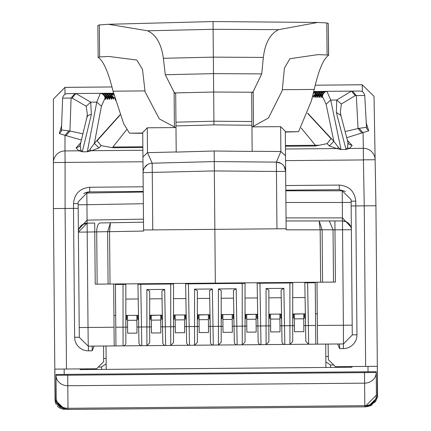 <?xml version="1.0" encoding="UTF-8"?>
<svg xmlns="http://www.w3.org/2000/svg" width="431" height="431" viewBox="0 0 431 431"><rect width="100%" height="100%" fill="white"/><g stroke="black" fill="none" stroke-linecap="round" stroke-linejoin="round"><path stroke-width="0.65" d="M325.712 344.083L325.917 367.454L80.112 369.604L81.055 368.893M106.021 346.001L106.225 369.372M317.27 313.773L315.514 313.79L315.783 344.175L317.534 344.159L316.995 282.224M305.843 341.481L305.563 325.588L305.843 341.481L308.671 344.234L115.955 345.915L115.422 284.498L125.847 284.406L125.847 320.12L125.847 315.444L138.491 315.336M100.181 346.055L115.955 345.915M115.691 315.535L113.94 315.551M315.239 282.24L315.244 282.752L304.819 282.844L307.626 282.817L308.37 325.54L315.616 325.475L315.244 282.752M315.616 325.475L315.783 344.175L315.616 325.475M115.416 283.981L115.422 284.498M79.304 337.354L79.218 327.538L79.304 337.354L88.258 346.158L114.204 345.931L113.66 283.997M285.748 183.784L285.812 190.793L342.219 190.793L342.316 202.478L285.915 202.478L285.812 190.793L342.219 190.793L351.098 199.596L352.278 334.855L351.152 205.964L351.335 226.997L350.899 227.002L342.451 217.903L342.478 220.941L329.284 220.941L333.039 229.793L334.973 229.825L334.892 220.941L286.071 220.941L342.478 220.941L343.388 325.233L317.372 325.459M79.083 228.608L78.798 229.373L78.361 229.378L78.383 232.131L87.186 232.05L87.11 223.172L82.122 224.81M346.158 221.739L342.478 220.941A8.884 8.884 -90.5 0 1 351.362 229.745L352.278 334.973L343.475 343.933L317.534 344.159M343.475 343.933L343.388 325.233L352.192 325.157L351.362 229.745L334.973 229.825L335.426 282.063L95.229 284.158L94.696 223.037L87.11 223.172A8.884 8.884 0 0 0 78.383 232.131L87.11 223.172L87.084 220.133L78.598 229.378M138.206 298.974L125.847 299.082M151.432 326.908L149.686 326.924L149.686 291.146L149.686 342.839L146.906 345.646L141.799 345.689A2.807 2.807 -90.5 0 1 138.971 342.936L137.947 284.298L173.521 283.991L173.521 319.705L173.521 315.029L186.165 314.921M185.88 298.559L173.521 298.667M199.111 326.493L197.36 326.509L197.36 290.731L197.36 342.424L194.58 345.231L189.478 345.274A2.807 2.807 -90.5 0 1 186.65 342.521L185.626 283.884L245.04 283.366L245.04 319.08L245.04 314.404L257.684 314.296M257.399 297.934L245.04 298.042M270.63 325.868L268.879 325.884L268.879 290.106L268.879 341.799L266.099 344.606L260.992 344.649A2.807 2.807 -90.5 0 1 258.164 341.896L257.14 283.259L292.719 282.952L292.719 318.665L292.719 313.989L305.363 313.876M305.078 297.519L292.719 297.627M305.563 325.588L304.819 282.844L305.563 325.588L308.37 325.54L308.671 344.234L315.783 344.175M279.978 325.788L281.729 325.771L281.104 289.998L283.878 288.355L266.072 288.511L268.879 290.106L268.879 341.799M245.094 314.404L245.04 326.089L246.791 326.078M256.138 325.992L257.889 325.981M221.254 314.614L221.2 326.299L222.951 326.283M232.298 326.202L234.049 326.186M208.459 326.412L210.209 326.396M173.58 315.029L173.521 326.714L175.272 326.698M184.619 326.617L186.37 326.601M160.785 326.827L162.53 326.811M126.601 319.414L125.9 320.12L126.601 319.414L126.601 315.438L125.9 315.444L125.847 327.129L127.598 327.118M136.945 327.032L138.696 327.021M292.773 313.989L292.719 325.674L294.465 325.658M303.817 325.577L305.563 325.561M125.847 284.406L125.847 327.156L123.04 327.156L123.04 284.428L125.847 284.406L125.847 343.049A2.807 2.807 89.5 0 1 123.067 345.856L123.04 327.156L115.794 327.221M351.098 226.997L348.943 223.732M78.119 201.977L78.361 229.378L78.119 201.977L86.846 193.023L143.243 192.037L143.345 203.723L86.949 204.709L86.846 193.023M79.218 327.538L78.383 232.131L79.218 327.538L88.021 327.463L87.186 232.05L107.637 231.662L108.089 284.045M328.643 55.303L328.562 55.405C323.439 58.702 318.665 70.043 314.237 89.427L311.403 100.919L298.559 131.687L285.295 132.069M175.562 127.56L159.314 118.908L145.085 91.841L142.51 69.434L136.859 60.054L108.784 56.45L99.609 56.94L98.139 57.415C103.316 60.62 108.289 71.88 113.051 91.183L123.659 123.675L129.462 133.163L142.731 133.314M320.632 282.192L320.174 229.825L286.152 229.825L286.141 228.732L214.859 229.357L215.328 283.108M97.164 284.142L96.706 231.851A8.884 3.755 89 0 1 100.304 222.94L143.507 222.186L110.406 222.762L109.571 231.662L143.588 231.07L143.076 172.632A9.347 9.347 89.5 0 1 152.181 163.204L214.266 161.582L276.373 162.121A9.347 9.347 -90.5 0 1 285.64 171.387L286.141 228.732L285.64 171.387L276.454 171.468L276.955 228.813M165.639 345.484A2.807 2.807 -90.5 0 1 162.81 342.726L162.53 326.838L170.719 326.741L170.719 284.013L173.521 283.991L173.521 342.634L170.741 345.436L165.639 345.484L164.685 289.395L146.879 289.551L149.686 291.146L149.686 342.839M138.971 342.936L137.947 284.298L140.754 284.277L141.497 326.994L146.879 326.946L146.906 345.646M237.152 344.859A2.807 2.807 -90.5 0 1 234.324 342.101L234.049 326.213L242.233 326.116L242.233 283.388L245.04 283.366L245.04 342.009L242.26 344.816L237.152 344.859L236.199 288.77L218.393 288.926L221.2 290.521L221.2 342.219L218.42 345.021L213.318 345.064L212.359 288.98L194.559 289.136L197.36 290.731L197.36 342.424M186.65 342.521L185.626 283.884L188.428 283.857L189.177 326.579L194.559 326.531L194.58 345.231M284.832 344.444A2.807 2.807 -90.5 0 1 282.003 341.686L281.729 325.793L289.912 325.701L289.912 282.973L292.719 282.952L292.719 341.594L289.934 344.396L284.832 344.444L283.878 288.355M258.164 341.896L257.14 283.259L259.947 283.237L260.69 325.955L266.072 325.906L266.099 344.606M280.716 314.091L280.78 317.997L280.716 314.091M269.687 318.094L269.687 314.188L269.687 318.094L268.879 318.87L268.879 314.199L281.524 314.086M256.876 314.301L256.941 318.202L256.876 314.301M245.848 318.299L245.848 314.398L245.794 318.353M233.036 314.511L233.106 318.412L233.036 314.511M222.008 318.509L222.008 314.603L221.954 318.563M221.2 342.219L221.2 290.521L221.2 314.614L233.844 314.501M209.197 314.716L209.267 318.622L209.197 314.716M198.168 318.719L198.168 314.813L198.168 318.719L197.36 319.495L197.36 314.819L210.005 314.711M185.357 314.926L185.427 318.827L185.357 314.926M174.329 318.924L174.329 315.023L174.28 318.978M161.517 315.131L161.587 319.037L161.517 315.131M150.494 319.134L150.494 315.228L150.441 319.188M162.331 315.126L149.686 315.239L149.74 319.91L149.74 315.239M137.683 315.341L137.748 319.242L137.683 315.341M126.655 319.339L126.655 315.438L126.601 319.393M304.55 313.887L304.62 317.787L304.55 313.887M293.527 317.884L293.527 313.983L293.527 317.884L292.773 318.665L293.473 317.954L293.473 313.983M285.915 202.478L286.049 217.903L342.451 217.903L342.316 202.478L351.125 202.403L351.335 226.997M317.615 22.46L213.043 21.55L213.113 29.303L278.685 29.658L317.615 22.466L326.8 22.956L328.282 23.436L328.557 55.206M328.648 55.319L328.282 23.436M98.133 57.215L97.859 25.445L99.335 24.944L108.51 24.287L213.043 21.55L213.34 55.54M328.562 55.405L327.081 54.958L317.895 54.629L289.896 58.718L284.406 68.195L282.219 90.645L268.47 117.954L252.372 126.886M97.859 25.445L98.139 57.415M108.51 24.287L147.558 30.8L213.113 29.303L213.916 121.203L251.898 121.526L252.162 151.421L214.175 150.995L214.266 161.582L276.373 162.121L280.872 151.507L285.505 155.726L285.64 171.387L284.174 166.441M329.284 220.941L319.182 220.941L320.174 229.825L322.108 229.804L319.182 220.941L286.071 220.941L286.152 229.825M176.204 151.949L147.494 152.671L142.941 156.965L143.577 229.976L214.859 229.357L214.266 161.582L276.373 162.121L276.454 171.468L214.347 170.924L143.076 172.632L142.726 132.522L147.278 127.808L175.988 127.554M100.304 222.94L110.406 222.762L107.637 231.662L109.571 231.63M137.731 315.341L138.437 315.336L138.518 320.007L137.801 319.312L137.731 315.341M138.572 320.007L137.801 319.312M185.411 314.926L186.111 314.921L186.192 319.592L185.481 318.897L185.411 314.926M186.246 319.592L185.427 318.827M256.93 314.301L257.63 314.296L257.711 318.967L256.995 318.272L256.93 314.301M257.765 318.967L256.941 318.202M305.444 318.552L305.304 313.881M268.879 297.837L281.238 297.729M268.933 314.194L269.634 314.188L269.634 318.164L268.933 318.87L268.933 314.194M281.605 318.762L281.47 314.086M234.324 342.101L233.424 290.413L236.199 288.77M221.2 298.252L233.559 298.144M233.925 319.177L233.791 314.501M210.49 342.311L210.209 326.418L210.49 342.311A2.807 2.807 -90.5 0 0 213.318 345.064M209.585 290.623L210.209 326.418L209.585 290.623L212.359 288.98M197.36 298.462L209.719 298.354M209.25 314.716L209.951 314.711L210.032 319.387L209.321 318.692L209.25 314.716M197.414 314.819L198.115 314.813L198.115 318.789L197.414 319.495L197.414 314.819M210.086 319.382L209.321 318.692M162.81 342.726L161.905 291.038L164.685 289.395M149.686 298.877L162.045 298.769M161.571 315.131L162.271 315.126L162.358 319.802L161.641 319.107L161.571 315.131M162.412 319.802L161.587 319.037M278.685 29.658C270.237 33.656 265.124 42.911 263.346 57.425L213.356 57.134L163.376 58.293L165.283 74.735L213.501 73.636L261.725 73.895L263.346 57.425M261.725 73.895L253.202 91.55L251.65 93.171L251.946 126.892L280.656 126.644L285.29 131.277L285.64 171.387M214.175 150.995L176.204 152.084L175.697 93.834L174.113 92.239L165.283 74.735M163.376 58.293C161.345 43.817 156.07 34.652 147.558 30.8M276.416 162.121L281.012 163.397M147.521 164.588L144.444 167.681M127.495 315.433L136.843 315.347M136.843 315.53L136.999 333.109L136.886 320.255L127.538 320.341L127.646 333.195L136.999 333.109M127.495 315.611L127.538 320.341M174.28 315.023L174.28 318.994L173.58 319.705L174.28 318.994M175.169 315.013L184.516 314.932M184.522 315.115L184.673 332.694L184.56 319.84L175.212 319.921L175.325 332.775L184.673 332.694M175.175 315.196L175.212 319.921M245.794 314.398L245.794 318.369L245.094 319.08L245.794 318.369M246.844 332.15L256.192 332.069L256.079 319.215L256.192 332.069L246.844 332.15L246.688 314.393M256.036 314.307L246.688 314.571M246.731 319.301L256.079 319.215L256.036 314.49M304.674 317.857L305.39 318.552L304.674 317.857L304.604 313.887M294.518 331.735L303.866 331.654L303.758 318.8L303.866 331.654L294.518 331.735L294.362 313.973M303.715 313.892L294.368 314.156M294.405 318.881L303.758 318.8L303.715 314.075M280.834 318.067L281.551 318.762L280.834 318.067L280.764 314.091M270.528 314.183L279.875 314.102M279.875 314.28L280.031 331.865L279.918 319.01L270.571 319.091L270.679 331.945L280.031 331.865M270.528 314.366L270.571 319.091M221.954 314.608L221.954 318.579L221.254 319.285L221.954 318.579M233.16 318.482L233.871 319.177L233.16 318.482L233.09 314.511M222.849 314.598L232.196 314.517M232.196 314.7L232.352 332.279L232.239 319.425L222.892 319.506L223.005 332.36L232.352 332.279M222.849 314.781L222.892 319.506M199.165 332.57L208.512 332.49L208.399 319.635L208.512 332.49L199.165 332.57L199.009 314.808M208.356 314.727L199.009 314.986M199.052 319.716L208.399 319.635L208.362 314.905M150.441 315.228L150.441 319.204L149.74 319.91L150.441 319.204M151.486 332.985L160.833 332.904L160.725 320.05L160.833 332.904L151.486 332.985L151.329 315.223M160.682 315.142L151.335 315.406M151.373 320.131L160.725 320.05L160.682 315.32M251.65 93.171L251.898 121.526M252.157 151.286L280.872 151.507L280.656 126.644M175.94 122.188L213.916 121.203L213.948 124.888L251.93 125.265M175.972 125.927L213.948 124.888M368.074 406.589L377.599 397.156L375.929 205.749L377.599 397.156L375.929 205.749L375.126 159.739A11.685 11.615 179 0 0 363.338 148.329L363.441 159.944M375.821 199.591L375.126 159.739L363.441 159.842M368.026 371.764L367.982 366.388L368.026 371.764M64.197 374.415L64.154 369.038M142.979 161.765L65.086 162.444L65.086 208.459L53.401 208.561L55.071 399.973L64.785 409.234M328.32 356.523L325.82 356.545M351.076 366.539L352.03 367.228L330.593 367.417L330.572 364.998L325.868 361.948M330.572 364.998L333.766 364.971M98.338 367.023L101.533 366.996L106.177 363.866M106.134 358.463L103.634 358.484M56.019 374.485L376.209 371.694L376.408 395.065L364.825 406.853L68.012 409.445A11.685 11.685 89.5 0 1 56.224 397.856L56.019 374.485L56.025 375.309L67.71 375.207L67.705 374.383M54.818 369.119L55.324 397.969A11.685 11.685 -90.5 0 0 57.722 404.86L67.107 409.45L62.953 408.723M67.107 409.45L365.73 406.842L375.035 402.091A11.685 11.685 -90.5 0 0 377.314 395.157L377.314 366.307M377.12 342.236L376.936 321.305M328.104 344.067L328.379 359.723L335.512 366.673L377.33 366.307L377.287 361.631M372.007 404.946L369.857 406.05M262.587 407.742L266.816 407.71M166.027 408.588L170.256 408.55M60.766 407.64L57.749 404.898M53.401 193.136L53.401 202.403L53.401 193.136M103.629 346.023L103.634 361.684L96.619 368.758L54.802 369.125L53.401 208.561L53.401 99.071L64.989 87.348L111.225 86.97M55.071 399.973A9.347 9.347 -90.5 0 0 56.278 404.477M57.291 405.937A9.347 9.347 -90.5 0 0 64.505 409.24M362.347 91.641L362.229 84.783L374.016 96.269L375.66 190.324L374.016 96.269L362.229 84.751L315.993 85.187M366.097 122.463L368.699 130.835L346.718 137.694M365.644 366.409L364.243 205.846L375.929 205.749L377.33 366.307L375.929 205.749M330.593 367.417L325.917 367.454M364.524 371.797L364.815 405.706L68.001 408.297A11.685 10.538 -0.5 0 1 56.224 397.856L56.025 375.309A11.685 10.538 -0.5 0 0 67.802 385.745L67.71 375.207L376.215 372.513L376.408 395.065A11.685 10.538 179.5 0 1 364.815 405.706L364.825 406.853A11.685 11.685 0 0 0 376.408 395.065M339.515 343.965L339.639 348.641L337.592 343.981M94.141 346.109L92.18 350.796L92.218 346.125M111.979 86.965L64.989 87.374L53.401 99.071L53.401 162.546A11.685 11.615 0 0 1 64.989 150.931L64.989 135.334L81.416 140.005M64.984 135.339L59.322 133.535L61.778 125.119M285.446 149.007L336.665 148.56L329.246 145.904L333.853 141.33L338.61 147.677L341.045 149.546L330.733 100.073L326.951 91.345L351.389 91.135L336.724 100.019L336.347 112.426L346.05 149.503L341.045 149.546L336.665 148.56L338.61 147.677M307.621 113.385L331.008 138.674L327.129 143.631L315.476 145.985L285.419 146.249M120.087 115.023L97.142 140.716L101.107 145.603L99.033 147.914L94.346 143.421L101.43 106.198L105.153 97.848L103.909 94.912L103.036 94.136L100.45 93.322L67.613 93.608M366.318 127.49L366.576 128.454L368.699 130.835M366.269 126.989L366.339 127.301L358.026 128.519L345.112 131.552M348.727 144.046L352.181 145.5L349.422 148.447L346.05 149.503L347.467 147.752L349.422 148.447L363.338 148.329L363.064 132.737L359.088 128.319M376.215 372.513A11.685 10.538 179.5 0 1 364.621 383.154L67.802 385.745L68.012 409.445M339.639 348.641L343.399 348.604A13.673 13.673 -90.5 0 0 356.954 334.817L352.278 334.855L351.152 205.964L364.243 205.846L363.441 159.939L285.548 160.623M343.362 343.933L343.399 348.604M78.178 208.345L73.502 208.383L74.628 337.279A13.673 13.673 -90.5 0 0 88.42 350.829L92.18 350.796M53.401 208.561L53.401 162.546L65.086 162.444L64.989 150.931L78.905 150.807L76.093 147.908L80.764 142.693M82.914 133.842L69.957 131.035L61.622 129.957L61.687 129.645M61.644 130.146L61.401 131.116L59.322 133.535M315.395 145.269L285.414 145.533L319.172 145.236L315.395 145.269L301.161 127.969M112.868 147.036L142.85 146.777L112.868 147.036L126.8 129.494M142.855 147.494L112.803 147.752L101.107 145.603M142.882 150.252L91.663 150.699L89.702 149.848L87.299 151.76L91.663 150.699L99.033 147.914M320.098 96.975L319.333 97.174L319.242 95.978L323.439 91.377L322.83 91.383L318.202 95.989L318.083 97.104L317.308 96.953L317.243 95.994L321.461 91.394L320.863 91.399L316.241 96.005L316.122 97.12L315.347 96.97L315.276 96.011L319.5 91.41L318.918 91.415L314.334 96.021L314.269 96.733L313.466 96.835L313.407 96.027L317.631 91.426L313.272 93.559M312.335 97.368L312.028 98.564M319.969 91.501L326.951 91.345L324.306 92.207L323.444 92.999L322.124 97.147L321.359 97.158L321.262 95.962L325.464 91.361L324.85 91.367L320.228 95.968L320.098 97.169M314.215 91.555L315.12 91.447M112.211 93.22L113.579 93.209A2.338 1.654 89.5 0 0 113.111 93.306M107.206 97.902L108.089 99.017L107.324 99.022L107.179 97.826L102.476 93.306L100.375 93.322L102.476 93.306L105.142 94.174L106.672 95.973L107.174 97.616A2.338 1.535 -7 0 0 107.13 97.417M110.115 98.764L109.339 98.925L109.199 97.81L104.496 93.29L103.882 93.295L106.462 93.268L105.859 93.274L110.164 97.805L110.115 98.764L109.205 97.702M111.171 97.686L112.076 98.742L111.3 98.909L111.166 97.794L106.462 93.268L109.129 94.136L109.803 94.723L111.16 97.584A2.338 1.535 -7 0 1 111.166 97.794L110.164 97.805A2.338 1.482 -177 0 0 108.973 96.619M113.951 98.575L113.148 98.483L113.073 97.778L108.407 93.252L105.859 93.274L110.277 93.236L109.689 93.241L113.994 97.767L113.951 98.575L113.067 97.53M115.422 100.283L115.029 98.564M105.186 97.918L106.069 99.033L105.304 99.044L105.153 97.848A2.338 1.535 -7 0 0 105.148 97.638L105.304 99.044M89.702 149.848L94.346 143.421L120.007 114.797M364.701 95.504L356.324 95.574L358.026 128.519L361.895 132.942M347.494 141.109L348.032 142.742L347.467 147.752M86.857 117.636A4.676 4.213 13.7 0 1 91.345 114.56L90.752 102.169L96.749 102.115L87.299 151.76L82.294 151.804L78.905 150.807L80.845 150.08L80.188 145.08L80.705 143.437M143.2 186.785L89.718 187.248L89.761 191.881L85.688 192.652M356.954 334.817L355.742 201.148C354.621 191.289 349.121 185.933 339.245 185.071L339.283 189.705L345.463 191.407L339.283 189.705L285.807 190.173M86.733 118.622A4.676 4.213 13.7 0 1 86.841 117.695L80.182 145.08L79.536 146.378L76.093 147.908M66.158 135.523L69.957 131.035L71.083 98.063L62.705 98.139M320.47 94.664L319.242 95.978L318.202 95.989A2.338 1.535 -174 0 1 318.202 95.774L318.083 96.894A2.338 1.535 -174 0 1 318.132 96.684M318.197 95.881L317.308 96.953M316.122 97.12A2.338 1.535 -174 0 1 316.122 96.932A2.338 1.535 -174 0 1 316.165 96.7M316.235 95.897L315.347 96.97M314.296 96.409L314.269 96.727M314.334 95.774L313.466 96.835M313.644 92.008L315.713 91.442L321.93 91.485M322.124 97.147A2.338 1.535 -174 0 1 322.124 96.959A2.338 1.535 -174 0 1 322.167 96.733M322.221 96.021L321.359 97.158M320.141 96.765L320.228 95.757A2.338 1.535 -174 0 1 320.271 95.558M320.195 96.043L319.333 97.174M101.382 93.414L101.861 93.311L106.145 97.837L106.069 99.033M101.43 106.198L96.749 102.115L100.375 93.322L103.09 94.174M113.612 93.446L109.689 93.241L113.612 93.441M111.155 93.322L113.692 93.764M114.086 95.294L110.277 93.236L112.022 93.586L114.08 95.273M113.229 99.103L113.148 98.483M105.396 93.376L110.153 93.602L112.125 95.17L113.041 97.454M107.362 93.355L107.825 93.258L112.13 97.783L112.076 98.742M111.354 99.27L111.3 98.909M109.388 99.292L109.339 98.925M68.588 93.602L104.496 93.29L107.168 94.152L107.842 94.739L109.199 97.6A2.338 1.535 -7 0 0 109.151 97.401M103.408 93.398L103.887 93.295L108.165 97.821L108.089 99.017M107.373 99.389L107.324 99.022M340.361 111.995L341.357 104L355.306 95.58L356.324 95.574L352.456 91.124L360.074 91.06L361.83 91.394L363.29 92.331L364.578 94.437L364.75 95.504M348.711 144.029L348.043 142.742L340.91 115.476L340.361 112.022L340.705 114.899M341.034 116.408L340.905 115.476M340.889 115.416L336.347 112.426M91.345 114.56L82.294 151.804L80.845 150.08M143.237 191.418L89.761 191.881A11.685 11.685 -90.5 0 0 83.614 193.691M87.035 117.108L87.326 114.237L86.841 117.695M87.326 114.204L86.189 106.225L72.101 98.052L71.083 98.063L74.87 93.549L67.252 93.613L65.501 93.98L64.057 94.944L62.807 97.072L62.651 98.139M316.446 94.809L315.276 96.011L314.328 95.849L315.233 93.398L317.146 91.808L322.83 91.383M325.464 91.361L325.944 91.458M86.189 106.225L90.752 102.169L75.937 93.538L74.87 93.549M69.272 93.597L75.937 93.538L72.101 98.052M352.456 91.124L351.384 91.135M352.192 325.157L352.278 334.973M351.098 199.596L351.125 202.403M114.037 327.237L88.021 327.463L88.258 346.158M143.48 219.147L87.084 220.133L86.949 204.709L78.146 204.784M333.492 282.079L333.039 229.793L322.108 229.793L322.566 282.176M107.637 231.679L109.571 231.662L110.024 284.029M125.847 327.156L125.847 343.049M173.521 283.991L173.521 342.634M245.04 283.366L245.04 342.009M292.719 282.952L292.719 341.594M282.003 341.686L281.104 289.998M234.049 326.213L233.424 290.413M162.53 326.838L161.905 291.038M342.478 220.941L286.071 220.941M143.507 222.186L110.406 222.762L143.507 222.186M326.8 22.956L327.081 54.958M113.051 91.183L144.978 90.909M282.31 89.707L314.237 89.427M129.462 133.163L142.731 133.044M285.295 131.8L298.559 131.687M99.609 56.94L99.335 24.944M320.174 229.793L322.108 229.793M285.29 131.277L285.505 155.726M142.941 156.965L142.726 132.522M141.799 345.689L141.497 326.994L138.696 327.043M146.879 289.551L146.879 326.946L149.686 326.946M173.521 326.741L170.719 326.741L170.741 345.436M189.478 345.274L189.177 326.579L186.37 326.628M194.559 289.136L194.559 326.531L197.36 326.531M210.209 326.418L218.393 326.326L218.42 345.021M218.393 288.926L218.393 326.326L221.2 326.326M245.04 326.116L242.233 326.116L242.26 344.816M260.992 344.649L260.69 325.955L257.889 326.003M266.072 288.511L266.072 325.906L268.879 325.906M292.719 325.701L289.912 325.701L289.934 344.396M253.202 91.55L253.503 126.046M174.415 126.736L174.113 92.239M152.763 229.895L152.181 163.204L147.494 152.671L147.278 127.808M175.11 92.907L213.657 92.024L252.221 92.234M375.035 402.091L374.135 402.096M58.621 404.849L57.722 404.86M362.229 84.783L315.239 85.193M64.989 94.238L64.989 87.374M344.617 367.293L344.606 366.592M87.525 368.834L87.531 369.539M101.533 366.996L101.554 369.415M66.487 369.022L65.086 208.459L73.502 208.383L73.502 203.61L78.135 203.572M322.34 95.951L323.444 92.999L322.253 95.741A2.338 1.535 -174 0 0 322.253 95.951L326.122 104.237L333.853 141.33L307.696 113.159M329.246 145.904L327.129 143.631M347.418 140.366L352.181 145.5M89.718 187.248C79.854 188.288 74.45 193.74 73.502 203.61M339.245 185.071L285.764 185.54M88.42 350.829L88.377 346.158M74.628 337.279L79.299 337.236M68.89 130.852L65 135.334M318.412 94.793L317.243 95.994L316.241 96.005A2.338 1.535 -174 0 1 316.241 95.795A2.338 1.535 -174 0 1 316.284 95.59M314.522 94.847L313.407 96.027L312.669 96.038M322.496 94.648A2.338 1.579 -4.6 0 0 321.262 95.962L320.228 95.968A2.338 1.535 -174 0 1 320.228 95.757L321.537 92.875L324.581 91.377M106.915 96.528L108.165 97.821L109.199 97.81A2.338 1.535 -7 0 0 109.199 97.6L109.334 98.715M110.939 96.603L112.13 97.783L113.073 97.605L113.148 98.311M112.863 96.609L113.994 97.767L114.738 97.762M104.889 96.544L106.145 97.837L107.179 97.826A2.338 1.535 -7 0 0 107.174 97.616L107.319 98.812M355.742 201.148L351.071 201.185M326.122 104.237L330.733 100.073L336.724 100.019L341.357 104M322.555 91.394L319.511 92.891L318.202 95.774A2.338 1.535 -174 0 1 318.245 95.574M314.199 97.352L314.361 95.698M324.252 92.245L326.951 91.345M322.081 97.514L322.253 95.741A2.338 1.535 -174 0 1 322.296 95.537M105.148 97.638L103.903 94.895L103.505 95.106L103.909 94.912A4.676 4.649 89.5 0 1 105.062 97.848M100.375 93.322L103.036 94.136L103.903 94.895M323.439 91.377L323.923 91.474M317.631 91.426L318.073 91.507M315.713 91.442L316.171 91.534M323.444 92.999L323.853 93.182L323.444 92.999L324.274 92.223L326.876 91.345M109.695 93.241L109.253 93.328M355.306 95.58L351.389 91.135M344.261 221.125L345.215 221.372M346.987 222.17L348.264 223.08M349.223 224.045L349.864 224.89M349.95 225.02L350.441 225.887M350.527 226.065L351.103 227.697M259.785 407.769L260.653 407.758M173.052 408.523L172.184 408.534M364.75 95.472L366.576 128.454M62.651 98.112L61.401 131.116M318.04 97.471L318.083 96.894M320.594 91.41L317.55 92.907L316.71 94.141L316.079 97.487M320.055 97.53L320.104 96.953M105.353 99.405L105.299 98.828M115.109 99.184L115.029 98.392M111.3 98.699L111.16 97.584M313.283 93.532L315.276 91.825L317.049 91.431"/></g></svg>
